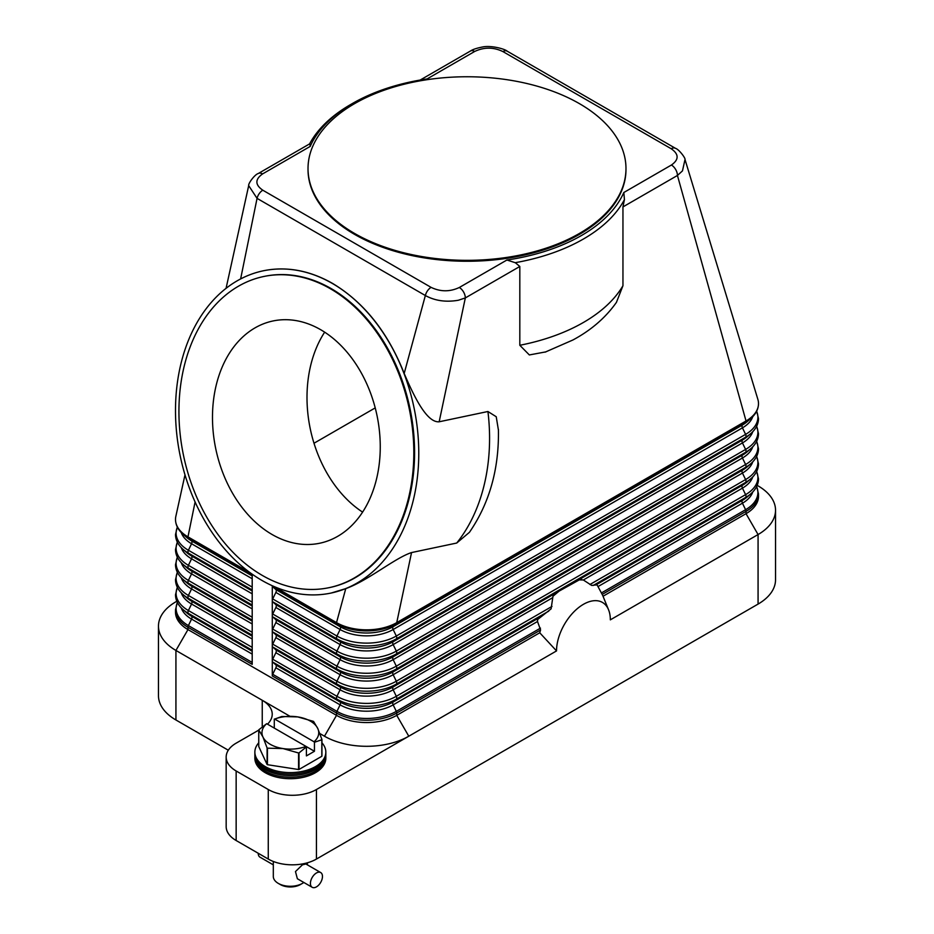 <?xml version="1.0" encoding="UTF-8"?>
<svg xmlns="http://www.w3.org/2000/svg" width="934" height="934" viewBox="0 0 934 934"><rect width="100%" height="100%" fill="white"/><g stroke="black" fill="none" stroke-linecap="round" stroke-linejoin="round"><path stroke-width="1.4" d="M252.203 574.212L252.203 664.354L187.968 627.274A2.837 1.634 120 0 1 188.399 625.593A41.983 24.237 180 0 1 177.39 602.512M757.182 485.365L758.069 485.878A59.613 34.418 180 0 1 775.535 510.209A59.613 34.418 180 0 1 758.069 534.552L610.334 619.849A38.037 21.961 -60 0 0 608.559 609.785A38.037 21.961 -60 0 0 578.555 607.649A38.037 21.961 -60 0 0 556.536 650.916L539.747 632.785L396.74 715.351A42.579 24.588 180 0 1 336.52 715.351L187.968 629.586A42.579 24.588 180 0 1 175.499 612.202L175.499 609.879A42.579 24.588 0 0 0 187.968 627.274L187.968 629.586L175.931 650.449A59.613 34.418 180 0 1 158.465 626.107A59.613 34.418 180 0 1 175.931 601.776L176.818 601.263M272.296 585.746A2.837 1.634 120 0 0 272.705 586.727L275.869 589.576A2.837 1.634 -60 0 1 275.869 592.436L272.705 598.939A2.837 1.634 120 0 0 272.284 600.609A2.837 1.634 120 0 0 272.705 601.788L275.869 604.648A2.837 1.634 -60 0 1 275.869 607.497L272.705 614.012A2.837 1.634 120 0 0 272.284 615.681A2.837 1.634 120 0 0 272.705 616.86L275.869 619.709A2.837 1.634 -60 0 1 275.869 622.569L272.705 629.072A2.837 1.634 120 0 0 272.284 630.742A2.837 1.634 120 0 0 272.705 631.921L275.869 634.781A2.837 1.634 -60 0 1 275.869 637.63L272.705 644.145A2.837 1.634 120 0 0 272.284 645.814A2.837 1.634 120 0 0 272.705 646.993L275.869 649.842A2.837 1.634 -60 0 1 275.869 652.703L272.705 659.206A2.837 1.634 120 0 0 272.284 660.875A2.837 1.634 120 0 0 272.705 662.054L275.869 664.915A2.837 1.634 -60 0 1 275.869 667.763L272.705 674.278A2.837 1.634 120 0 0 272.284 675.947L272.284 585.746M332.364 283.457A164.653 119.365 78.1 0 1 418.771 454.146A164.653 119.365 78.1 0 1 331.103 593.043A164.653 119.365 78.1 0 1 261.917 580.411A164.653 119.365 78.1 0 1 175.499 409.722A164.653 119.365 78.1 0 1 263.166 270.825A164.653 119.365 78.1 0 1 332.364 283.457M469.405 532.345L456.714 543.039L411.544 552.566C394.627 558.088 368.159 580.633 345.755 588.618L331.196 593.032M263.271 270.802L263.365 270.778C286.458 266.143 309.528 270.358 332.551 283.411C364.05 302.324 387.937 332.341 404.188 373.448C414.462 397.569 426.978 422.845 439.167 421.783L487.922 411.509L496.234 416.739L498.441 430.247M546.016 351.838L529.344 354.943L519.818 345.276L519.818 266.47L515.288 262.676A164.653 95.058 0 0 0 624.414 199.666L622.955 206.916L677.442 175.464A8.511 4.915 60 0 0 676.52 171.237A8.511 4.915 60 0 0 675.679 169.521A8.511 4.915 60 0 0 671.418 165.026C679.076 159.597 679.006 154.168 671.196 148.739L502.912 51.58C493.572 47.074 484.162 47.027 474.694 51.452A8.511 4.915 -120 0 0 470.432 51.031L420.183 80.044M310.193 146.428L309.901 143.719L258.321 173.49A8.511 4.915 60 0 1 262.582 173.911L310.181 146.428A161.815 93.423 180 0 1 352.573 103.417A161.815 93.423 180 0 1 427.095 78.935L474.694 51.452M250.382 572.904L187.968 536.863A42.579 24.588 180 0 1 175.499 519.479A42.579 24.588 180 0 1 175.837 516.385L184.99 474.834M581.894 579.559A51.101 29.503 120 0 0 579.29 579.886L583.341 579.979L591.677 585.42L596.779 584.859A51.101 29.503 120 0 1 597.48 585.63L602.185 594.421A47.879 27.646 -60 0 1 603.014 596.219A47.879 27.646 -60 0 1 603.025 596.254L746.033 513.688L746.033 511.377A42.579 24.588 0 0 0 758.501 493.993L756.692 486.451M539.747 632.785A47.879 27.646 -60 0 1 540.588 629.983L537.517 621.507L537.669 619.499L551.095 608.851L552.975 596.254L559.104 591.117L579.29 579.886M555.578 593.58A51.101 29.503 120 0 0 552.975 596.254M538.089 618.74A51.101 29.503 120 0 0 537.389 620.328M556.536 650.916L316.439 789.522A34.068 19.672 180 0 1 292.354 795.289A34.068 19.672 180 0 1 268.268 789.522L236.15 770.982A34.068 19.672 180 0 1 226.168 757.077A34.068 19.672 180 0 1 236.15 743.16L258.753 730.119M757.778 399.075A42.579 24.588 180 0 1 757.859 399.343A42.579 24.588 180 0 1 758.501 403.593A42.579 24.588 180 0 1 746.033 420.977A2.837 1.634 60 0 1 745.601 422.156A41.983 24.237 0 0 0 750.924 418.397C755.863 414.066 758.396 409.127 758.501 403.593M411.544 552.566L396.74 622.628A42.579 24.588 180 0 1 336.52 622.628L273.79 586.412M758.501 493.993L758.501 496.304A42.579 24.588 180 0 1 746.033 513.688L758.069 534.552L758.069 604.088A59.613 34.418 0 0 0 775.535 579.757L775.535 510.209M757.859 399.343L685.007 159.492L682.474 170.875L677.442 175.464L746.033 420.977L396.74 622.628A2.837 1.634 60 0 1 396.32 623.807L745.601 422.156L742.437 425.005A37.512 21.657 0 0 0 747.188 421.654L750.924 418.397M622.955 206.916L622.955 285.734L616.44 302.359C605.652 317.642 591.152 330.192 572.916 339.988L545.047 352.176M226.063 288.337L248.689 185.621L257.06 198.37L425.355 295.529C435.034 300.83 446.043 302.394 458.407 300.234L465.33 297.923L439.167 421.783M519.818 266.47L465.33 297.923A8.511 4.915 -120 0 0 464.408 293.696A8.511 4.915 -120 0 0 463.568 291.992A8.511 4.915 -120 0 0 459.306 287.497L506.905 260.014A161.815 93.423 180 0 0 623.819 192.509L624.449 199.713M515.299 262.723L506.905 260.002M625.978 168.54L625.978 169.474A158.978 91.789 180 0 1 527.838 254.27A158.978 91.789 180 0 1 354.581 234.376A158.978 91.789 180 0 1 308.022 169.474L308.022 168.54A158.978 91.789 180 0 1 406.162 83.745A158.978 91.789 180 0 1 579.419 103.639A158.978 91.789 180 0 1 612.926 132.126A158.978 91.789 180 0 1 625.978 168.54A158.978 91.789 180 0 1 527.838 253.347A158.978 91.789 180 0 1 354.581 233.453A158.978 91.789 180 0 1 308.022 168.54M426.406 79.04L427.095 78.935M352.573 103.417L350.565 104.573A164.653 95.058 0 0 0 309.598 143.894M671.196 148.739A8.511 4.915 -60 0 1 674.757 148.027A8.511 4.915 -60 0 1 675.445 148.319A8.511 4.915 -60 0 1 675.457 148.319A8.511 4.915 -60 0 1 675.551 148.378M502.912 51.58A8.511 4.915 -60 0 1 506.462 50.868A8.511 4.915 -60 0 1 507.162 51.16L675.457 148.319C679.088 149.358 685.708 158.418 684.996 159.48L685.007 159.492M262.582 173.911C254.924 179.386 254.994 184.815 262.804 190.209A8.511 4.915 -60 0 0 259.243 193.595A8.511 4.915 -60 0 0 257.06 198.37L240.622 278.939M262.804 190.209L431.088 287.368A8.511 4.915 -60 0 0 427.538 290.754A8.511 4.915 -60 0 0 425.355 295.529L404.188 373.448M263.96 276.452A158.978 115.256 78.1 0 1 264.345 276.382A158.978 115.256 78.1 0 1 331.15 288.583A158.978 115.256 78.1 0 1 414.579 453.387A158.978 115.256 78.1 0 1 329.936 587.498A158.978 115.256 78.1 0 1 329.55 587.568M330.379 288.734A158.978 115.256 78.1 0 1 413.82 453.55A158.978 115.256 78.1 0 1 329.165 587.649A158.978 115.256 78.1 0 1 262.361 575.449A158.978 115.256 78.1 0 1 178.931 410.645A158.978 115.256 78.1 0 1 263.575 276.534A158.978 115.256 78.1 0 1 330.379 288.734M272.074 534.493A113.551 82.32 78.1 0 1 212.485 416.774A113.551 82.32 78.1 0 1 272.95 320.981A113.551 82.32 78.1 0 1 320.666 329.702A113.551 82.32 78.1 0 1 380.255 447.421A113.551 82.32 78.1 0 1 319.802 543.214A113.551 82.32 78.1 0 1 272.074 534.493M324.658 332.154A113.551 82.32 -101.9 0 0 362.602 512.112M375.223 407.901L313.999 443.241M345.755 588.618L336.52 622.628A2.837 1.634 120 0 0 336.941 623.807A41.983 24.237 0 0 0 396.32 623.807L393.156 626.667L742.437 425.005A2.837 1.634 -120 0 0 742.016 426.184A2.837 1.634 -120 0 0 742.437 427.854A37.512 21.657 0 0 0 752.746 416.669M195.089 501.978L187.968 536.863A2.837 1.634 120 0 0 188.399 538.054A41.983 24.237 180 0 1 183.076 534.295L186.812 537.54A37.512 21.657 180 0 0 191.563 540.903A2.837 1.634 -60 0 1 191.984 542.082A2.837 1.634 -60 0 1 191.563 543.751A37.512 21.657 180 0 1 181.254 532.555M228.305 750.224L175.931 719.986A59.613 34.418 0 0 1 158.465 695.643L158.465 626.107M267.498 724.177A34.068 19.672 0 0 0 272.226 714.195A34.068 19.672 0 0 0 262.244 700.278L175.931 650.449L175.931 719.986M262.244 726.815L262.244 700.278L289.855 716.226M319.872 733.552L324.472 736.214A59.613 34.418 0 0 0 408.788 736.214L396.74 715.351L396.74 713.027L540.588 629.983M758.069 604.088L316.439 859.058L316.439 789.522M268.268 789.522L268.268 859.058A34.068 19.672 0 0 0 292.354 864.826A34.068 19.672 0 0 0 316.439 859.058M268.268 859.058L236.15 840.518A34.068 19.672 0 0 1 226.168 826.613L226.168 757.077M258.753 742.787A35.492 20.49 0 0 0 254.865 752.115L254.865 755.081A35.492 20.49 0 0 0 265.256 769.569A35.492 20.49 0 0 0 303.924 774.006A35.492 20.49 0 0 0 325.838 755.081L325.838 752.115A35.492 20.49 0 0 0 321.938 742.787M254.865 752.115A35.492 20.49 0 0 0 265.256 766.592A35.492 20.49 0 0 0 303.924 771.04A35.492 20.49 0 0 0 325.838 752.115M254.889 755.898A35.492 20.49 0 0 0 254.865 756.727A35.492 20.49 0 0 0 265.256 771.215A35.492 20.49 0 0 0 303.924 775.652A35.492 20.49 0 0 0 325.838 756.727A35.492 20.49 0 0 0 325.803 755.898M325.838 756.727L325.838 758.233A35.492 20.49 180 0 1 303.924 777.158A35.492 20.49 180 0 1 265.256 772.722A35.492 20.49 180 0 1 254.865 758.233L254.865 756.727M321.821 739.751L321.821 756.283A32.643 18.843 0 0 0 321.938 756.026L321.938 739.495A32.643 18.843 180 0 1 321.821 739.751L314.443 742.273L314.443 751.275L306.41 755.91L306.41 746.908L299.02 752.909A32.643 18.843 180 0 1 298.576 752.979L283.002 748.566L267.428 748.169A32.643 18.843 180 0 1 267.264 748.064A32.643 18.843 180 0 1 267.101 747.971L262.933 736.973A28.394 16.392 0 0 0 270.276 744.328A28.394 16.392 0 0 0 283.002 748.566A28.394 16.392 0 0 0 306.002 746.406L306.41 746.908M321.821 756.283L299.02 769.453L299.02 752.909M298.576 752.979L298.576 769.523A32.643 18.843 0 0 0 299.02 769.453M298.576 769.523L267.428 764.701L267.428 748.169M267.101 747.971L267.101 764.514A32.643 18.843 0 0 0 267.264 764.607A32.643 18.843 0 0 0 267.428 764.701M267.101 764.514L258.753 746.535L258.753 729.991A32.643 18.843 180 0 1 258.87 729.734L266.669 723.698A28.394 16.392 0 0 0 262.933 736.973L258.753 729.991M313.439 721.41A32.643 18.843 180 0 1 313.602 721.503L317.77 728.497A28.394 16.392 0 0 0 310.427 721.141A28.394 16.392 0 0 0 297.701 716.903L313.264 721.317A32.643 18.843 180 0 1 313.439 721.41M281.671 716.565A32.643 18.843 180 0 1 282.126 716.506L297.701 716.903A28.394 16.392 0 0 0 274.689 719.063L281.671 716.565M274.292 728.1L274.292 719.087M314.443 742.273L314.034 741.771A28.394 16.392 0 0 0 317.77 728.497L321.938 739.495M314.443 751.275L266.669 723.698M274.689 719.063L314.034 741.771M273.312 861.463L273.312 876.442A17.034 9.83 0 0 0 278.309 883.401L278.309 883.401A17.034 9.83 0 0 0 302.394 883.401A17.034 9.83 0 0 0 303.819 882.467M312.189 887.3L297.362 878.742L295.471 871.562L302.394 864.861L305.873 863.985L320.701 872.554A8.511 4.915 -60 0 1 322.008 879.373A8.511 4.915 -60 0 1 316.439 886.88A8.511 4.915 -60 0 1 312.189 887.3A8.511 4.915 -60 0 1 310.882 880.47A8.511 4.915 -60 0 1 316.439 872.975A8.511 4.915 -60 0 1 320.701 872.554M280.317 884.556L278.309 883.401L280.317 884.556A14.197 8.196 0 0 0 300.386 884.556L302.394 883.401M258.228 853.267A8.511 4.915 120 0 0 259.991 857.167L273.312 864.861M254.889 752.851A35.492 20.49 0 0 0 265.256 768.087A35.492 20.49 0 0 0 304.519 772.383A35.492 20.49 0 0 0 325.814 752.851M272.705 586.727L336.941 623.807L340.104 626.667A2.837 1.634 -60 0 1 340.536 627.846A2.837 1.634 -60 0 1 340.104 629.516L336.941 636.031A2.837 1.634 120 0 0 336.52 637.7A2.837 1.634 120 0 0 336.941 638.879A41.983 24.237 0 0 0 396.32 638.879L745.601 437.217L742.437 440.077A37.512 21.657 0 0 0 747.188 436.715L750.924 433.458C755.863 429.126 758.396 424.199 758.501 418.654L756.692 411.123M272.705 598.939L336.941 636.031A41.983 24.237 0 0 0 396.32 636.031A2.837 1.634 60 0 1 396.74 637.7A2.837 1.634 60 0 1 396.32 638.879L393.156 641.728L742.437 440.077A2.837 1.634 -120 0 0 742.016 441.257A2.837 1.634 -120 0 0 742.437 442.926A37.512 21.657 0 0 0 752.746 431.73M275.869 589.576L340.104 626.667A37.512 21.657 0 0 0 393.156 626.667A2.837 1.634 -120 0 0 392.724 627.846A2.837 1.634 -120 0 0 393.156 629.516L396.32 636.031L745.601 434.368A2.837 1.634 60 0 1 746.033 436.038A2.837 1.634 60 0 1 745.601 437.217A41.983 24.237 0 0 0 750.924 433.458M275.869 592.436L340.104 629.516A37.512 21.657 0 0 0 393.156 629.516L742.437 427.854L745.601 434.368A41.983 24.237 0 0 0 756.61 411.275M252.203 647.367L188.399 610.532A2.837 1.634 120 0 0 187.968 612.202A2.837 1.634 120 0 0 188.399 613.381L191.563 616.242A37.512 21.657 180 0 1 186.812 612.879L183.076 609.622C178.137 605.29 175.604 600.352 175.499 594.818L177.308 587.288M252.203 651.255L191.563 616.242A2.837 1.634 -60 0 1 191.984 617.421A2.837 1.634 -60 0 1 191.563 619.09A37.512 21.657 180 0 1 181.254 607.894M252.203 654.104L191.563 619.09L188.399 625.593L252.203 662.439M252.203 650.227L188.399 613.381A41.983 24.237 180 0 1 183.076 609.622M324.472 736.214L336.52 715.351L336.52 713.027L272.284 675.947M487.922 411.509A164.653 119.365 78.1 0 1 456.714 543.039M252.203 632.306L188.399 595.46A2.837 1.634 120 0 0 187.968 597.13A2.837 1.634 120 0 0 188.399 598.32L191.563 601.169A37.512 21.657 180 0 1 186.812 597.807L183.076 594.561C178.137 590.23 175.604 585.291 175.499 579.745L177.308 572.215M252.203 636.182L191.563 601.169A2.837 1.634 -60 0 1 191.984 602.348A2.837 1.634 -60 0 1 191.563 604.018A37.512 21.657 180 0 1 181.254 592.833M252.203 639.031L191.563 604.018L188.399 610.532A41.983 24.237 180 0 1 177.39 587.439M252.203 635.155L188.399 598.32A41.983 24.237 180 0 1 183.076 594.561M252.203 617.234L188.399 580.399A2.837 1.634 120 0 0 187.968 582.069A2.837 1.634 120 0 0 188.399 583.248L191.563 586.108A37.512 21.657 180 0 1 186.812 582.746L183.076 579.489C178.137 575.157 175.604 570.219 175.499 564.685L177.308 557.154M252.203 621.122L191.563 586.108A2.837 1.634 -60 0 1 191.984 587.288A2.837 1.634 -60 0 1 191.563 588.957A37.512 21.657 180 0 1 181.254 577.761M252.203 623.97L191.563 588.957L188.399 595.46A41.983 24.237 180 0 1 177.39 572.379M252.203 620.094L188.399 583.248A41.983 24.237 180 0 1 183.076 579.489M252.203 602.173L188.399 565.327A2.837 1.634 120 0 0 187.968 566.996A2.837 1.634 120 0 0 188.399 568.187L191.563 571.036A37.512 21.657 180 0 1 186.812 567.674L183.076 564.428C178.137 560.096 175.604 555.158 175.499 549.612L177.308 542.082M252.203 606.049L191.563 571.036A2.837 1.634 -60 0 1 191.984 572.215A2.837 1.634 -60 0 1 191.563 573.885A37.512 21.657 180 0 1 181.254 562.688M252.203 608.898L191.563 573.885L188.399 580.399A41.983 24.237 180 0 1 177.39 557.306M252.203 605.022L188.399 568.187A41.983 24.237 180 0 1 183.076 564.428M252.203 587.101L188.399 550.266A2.837 1.634 120 0 0 187.968 551.936A2.837 1.634 120 0 0 188.399 553.115L191.563 555.975A37.512 21.657 180 0 1 186.812 552.613L183.076 549.355C178.137 545.024 175.604 540.086 175.499 534.552L177.308 527.021M252.203 590.988L191.563 555.975A2.837 1.634 -60 0 1 191.984 557.154A2.837 1.634 -60 0 1 191.563 558.824A37.512 21.657 180 0 1 181.254 547.628M252.203 593.837L191.563 558.824L188.399 565.327A41.983 24.237 180 0 1 177.39 542.234M252.203 589.961L188.399 553.115A41.983 24.237 180 0 1 183.076 549.355M252.203 578.765L191.563 543.751L188.399 550.266A41.983 24.237 180 0 1 177.39 527.173M252.203 574.889L188.399 538.054L191.563 540.903L252.203 575.916M593.183 585.49L745.601 497.483L742.437 500.344A2.837 1.634 -120 0 0 742.016 501.523A2.837 1.634 -120 0 0 742.437 503.192A37.512 21.657 0 0 0 752.746 491.996M598.075 586.54L742.437 503.192L745.601 509.695A2.837 1.634 60 0 1 746.033 511.377L602.185 594.421M601.438 592.938L745.601 509.695A41.983 24.237 0 0 0 756.61 486.614M272.705 601.788L336.941 638.879L340.104 641.728A37.512 21.657 0 0 0 393.156 641.728A2.837 1.634 -120 0 0 392.724 642.919A2.837 1.634 -120 0 0 393.156 644.588L396.32 651.091A2.837 1.634 60 0 1 396.74 652.761A2.837 1.634 60 0 1 396.32 653.952L393.156 656.8A2.837 1.634 -120 0 0 392.724 657.98A2.837 1.634 -120 0 0 393.156 659.649L396.32 666.164A2.837 1.634 60 0 1 396.74 667.833A2.837 1.634 60 0 1 396.32 669.013L393.156 671.861A2.837 1.634 -120 0 0 392.724 673.052A2.837 1.634 -120 0 0 393.156 674.722L396.32 681.225A2.837 1.634 60 0 1 396.74 682.894A2.837 1.634 60 0 1 396.32 684.085L745.601 482.423L742.437 485.271A2.837 1.634 -120 0 0 742.016 486.451A2.837 1.634 -120 0 0 742.437 488.132L745.601 494.635A2.837 1.634 60 0 1 746.033 496.304A2.837 1.634 60 0 1 745.601 497.483A41.983 24.237 0 0 0 750.924 493.724C755.863 489.393 758.396 484.466 758.501 478.92L756.692 471.39M596.347 584.684L742.437 500.344A37.512 21.657 0 0 0 747.188 496.981L750.924 493.724M272.705 646.993L336.941 684.085L340.104 686.934A2.837 1.634 -60 0 1 340.536 688.113A2.837 1.634 -60 0 1 340.104 689.782L336.941 696.297A41.983 24.237 0 0 0 396.32 696.297A2.837 1.634 60 0 1 396.74 697.967A2.837 1.634 60 0 1 396.32 699.146L548.737 611.14M537.517 621.507L393.156 704.855L396.32 711.358L540.482 628.127M396.32 711.358A2.837 1.634 60 0 1 396.74 713.027A42.579 24.588 0 0 1 336.52 713.027A2.837 1.634 120 0 1 336.941 711.358A41.983 24.237 0 0 0 396.32 711.358M539.245 617.654L393.156 701.994A2.837 1.634 -120 0 0 392.724 703.185A2.837 1.634 -120 0 0 393.156 704.855A37.512 21.657 0 0 1 340.104 704.855L336.941 711.358L272.705 674.278M272.705 662.054L336.941 699.146L340.104 701.994A2.837 1.634 -60 0 1 340.536 703.185A2.837 1.634 -60 0 1 340.104 704.855L275.869 667.763M272.705 659.206L336.941 696.297A2.837 1.634 120 0 0 336.52 697.967A2.837 1.634 120 0 0 336.941 699.146A41.983 24.237 0 0 0 396.32 699.146L393.156 701.994A37.512 21.657 0 0 1 340.104 701.994L275.869 664.915M552.251 597.935L393.156 689.782L396.32 696.297L551.994 606.411M559.104 591.117L393.156 686.934A2.837 1.634 -120 0 0 392.724 688.113A2.837 1.634 -120 0 0 393.156 689.782A37.512 21.657 0 0 1 340.104 689.782L275.869 652.703M583.341 579.979L742.437 488.132A37.512 21.657 0 0 0 752.746 476.935M589.926 584.509L745.601 494.635A41.983 24.237 0 0 0 756.61 471.542M272.705 631.921L336.941 669.013A41.983 24.237 0 0 0 396.32 669.013L745.601 467.35L742.437 470.211A2.837 1.634 -120 0 0 742.016 471.39A2.837 1.634 -120 0 0 742.437 473.059L745.601 479.562A2.837 1.634 60 0 1 746.033 481.243A2.837 1.634 60 0 1 745.601 482.423A41.983 24.237 0 0 0 750.924 478.663C755.863 474.332 758.396 469.393 758.501 463.859L756.692 456.317M576.488 581.088L742.437 485.271A37.512 21.657 0 0 0 747.188 481.921L750.924 478.663M272.705 616.86L336.941 653.952L340.104 656.8A2.837 1.634 -60 0 1 340.536 657.98A2.837 1.634 -60 0 1 340.104 659.649L336.941 666.164A2.837 1.634 120 0 0 336.52 667.833A2.837 1.634 120 0 0 336.941 669.013L340.104 671.861A2.837 1.634 -60 0 1 340.536 673.052A2.837 1.634 -60 0 1 340.104 674.722L336.941 681.225A2.837 1.634 120 0 0 336.52 682.894A2.837 1.634 120 0 0 336.941 684.085A41.983 24.237 0 0 0 396.32 684.085L393.156 686.934A37.512 21.657 0 0 1 340.104 686.934L275.869 649.842M275.869 637.63L340.104 674.722A37.512 21.657 0 0 0 393.156 674.722L742.437 473.059A37.512 21.657 0 0 0 752.746 461.863M272.705 644.145L336.941 681.225A41.983 24.237 0 0 0 396.32 681.225L745.601 479.562A41.983 24.237 0 0 0 756.61 456.481M275.869 604.648L340.104 641.728A2.837 1.634 -60 0 1 340.536 642.919A2.837 1.634 -60 0 1 340.104 644.588L336.941 651.091A2.837 1.634 120 0 0 336.52 652.761A2.837 1.634 120 0 0 336.941 653.952A41.983 24.237 0 0 0 396.32 653.952L745.601 452.289L742.437 455.138A2.837 1.634 -120 0 0 742.016 456.317A2.837 1.634 -120 0 0 742.437 457.999L745.601 464.502A2.837 1.634 60 0 1 746.033 466.171A2.837 1.634 60 0 1 745.601 467.35A41.983 24.237 0 0 0 750.924 463.591C755.863 459.259 758.396 454.333 758.501 448.787L756.692 441.257M275.869 634.781L340.104 671.861A37.512 21.657 0 0 0 393.156 671.861L742.437 470.211A37.512 21.657 0 0 0 747.188 466.848L750.924 463.591M275.869 622.569L340.104 659.649A37.512 21.657 0 0 0 393.156 659.649L742.437 457.999A37.512 21.657 0 0 0 752.746 446.802M272.705 629.072L336.941 666.164A41.983 24.237 0 0 0 396.32 666.164L745.601 464.502A41.983 24.237 0 0 0 756.61 441.408M275.869 607.497L340.104 644.588A37.512 21.657 0 0 0 393.156 644.588L742.437 442.926L745.601 449.429A2.837 1.634 60 0 1 746.033 451.11A2.837 1.634 60 0 1 745.601 452.289A41.983 24.237 0 0 0 750.924 448.53C755.863 444.199 758.396 439.26 758.501 433.726L756.692 426.184M275.869 619.709L340.104 656.8A37.512 21.657 0 0 0 393.156 656.8L742.437 455.138A37.512 21.657 0 0 0 747.188 451.787L750.924 448.53M272.705 614.012L336.941 651.091A41.983 24.237 0 0 0 396.32 651.091L745.601 449.429A41.983 24.237 0 0 0 756.61 426.348M671.418 165.026L623.819 192.509M431.088 287.368C440.486 291.875 449.884 291.91 459.306 287.497M622.955 285.734A164.653 95.058 180 0 1 519.818 345.276M236.15 840.518L236.15 770.982M177.308 602.348L175.499 609.879M175.499 519.479C175.604 525.025 178.137 529.963 183.076 534.295M608.559 609.785L603.014 596.219M498.417 429.465C499.141 468.926 489.474 503.228 469.405 532.357M329.165 587.649L329.936 587.498M263.575 276.534L264.345 276.382M470.432 51.031C472.581 49.525 476.48 48.206 482.119 47.074C491.004 45.03 505.049 49.035 507.162 51.16M248.689 185.609C248.035 183.729 254.562 174.576 258.321 173.49M307.379 864.861L307.379 862.806"/></g></svg>
